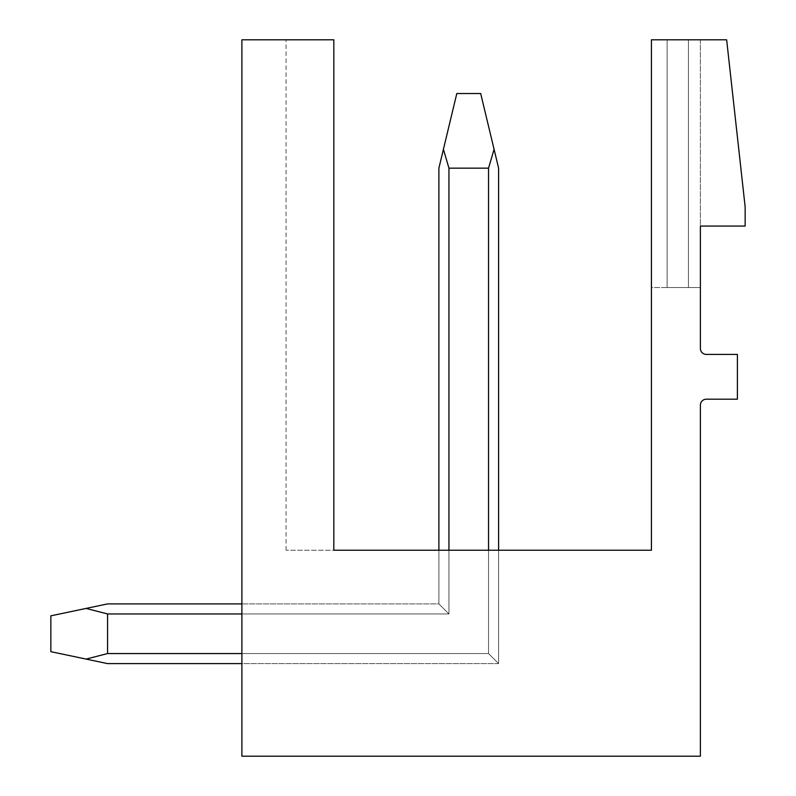 <?xml version="1.0" encoding="UTF-8"?>
<svg xmlns="http://www.w3.org/2000/svg" width="796" height="796" viewBox="0 0 796 796"><rect width="100%" height="100%" fill="white"/><g stroke="black" fill="none" stroke-linecap="round" stroke-linejoin="round"><path stroke-width="0.6" stroke-dasharray="3.98 2.98" d="M726.648 39.8L745.155 206.96L745.155 226.064L700.38 226.064L700.38 348.449A5.97 5.97 0 0 0 706.351 354.419L737.394 354.419L737.394 399.194L706.351 399.194A5.97 5.97 0 0 0 700.38 405.164L700.38 756.2L241.885 756.2L241.885 39.8L333.822 39.8L333.822 550.235L333.822 39.8L286.062 39.8L333.822 39.8L286.062 39.8L333.822 39.8L333.822 550.235L286.062 550.235L333.822 550.235L333.822 39.8L333.822 550.235L651.427 550.235L651.427 39.8L726.648 39.8M438.894 168.155L443.412 149.32L438.894 168.155L438.894 603.905L438.894 550.235L438.894 603.905L438.894 550.235L438.894 603.905L438.894 550.235L438.894 603.905L107.559 603.905L86.087 608.423L107.559 613.955L107.559 653.556L488.545 653.556L241.885 653.556L488.545 653.556L241.885 653.556L488.545 653.556L241.885 653.556L241.885 663.605L241.885 603.905L241.885 613.955L241.885 603.905L241.885 613.955L448.944 613.955L438.894 603.905L448.944 613.955L448.944 550.235L438.894 550.235L498.595 550.235L448.944 550.235L498.595 550.235L448.944 550.235L448.944 613.955L438.894 603.905L241.885 603.905L438.894 603.905L448.944 613.955L448.944 550.235L448.944 613.955L438.894 603.905L241.885 603.905L438.894 603.905L448.944 613.955L448.944 168.155L443.412 149.32L438.894 168.155L438.894 603.905L107.559 603.905L86.087 608.423L107.559 613.955L448.944 613.955L448.944 168.155L488.545 168.155L448.944 168.155L443.412 149.32L456.805 93.53L480.685 93.53L456.805 93.53L443.412 149.32L448.944 168.155L448.944 613.955L438.894 603.905L448.944 613.955L448.944 550.235M241.885 653.556L241.885 613.955L448.944 613.955L107.559 613.955L448.944 613.955L241.885 613.955L241.885 653.556L241.885 613.955M651.427 39.8L651.427 287.555L688.44 287.555L651.427 287.555L651.427 39.8L667.128 39.8L651.427 39.8L651.427 287.555L651.427 39.8L667.128 39.8L667.128 287.555L700.38 287.555L667.128 287.555L667.128 39.8L688.44 39.8L667.128 39.8L688.44 39.8L688.44 287.555L700.38 287.555L688.44 287.555L688.44 39.8L700.38 39.8L688.44 39.8L700.38 39.8L700.38 287.555L700.38 39.8L651.427 39.8M667.128 39.8L667.128 287.555L667.128 39.8M688.44 39.8L688.44 287.555L688.44 39.8M700.38 39.8L700.38 226.064L700.38 39.8M488.545 550.235L488.545 168.155L494.077 149.32L480.685 93.53L494.077 149.32L488.545 168.155L488.545 653.556L498.595 663.605L498.595 168.155L494.077 149.32L498.595 168.155L494.077 149.32L488.545 168.155L488.545 653.556L498.595 663.605L498.595 168.155L498.595 663.605L488.545 653.556L488.545 550.235L488.545 653.556L498.595 663.605L498.595 550.235L498.595 663.605L488.545 653.556L488.545 550.235L488.545 653.556L107.559 653.556L488.545 653.556L498.595 663.605L498.595 550.235L498.595 663.605L107.559 663.605L86.087 659.088L107.559 663.605L86.087 659.088L107.559 653.556L86.087 659.088L50.845 651.665L86.087 659.088L107.559 653.556L107.559 613.955L86.087 608.423L50.845 615.845L50.845 651.665L50.845 615.845L86.087 608.423L50.845 615.845L50.845 651.665L86.087 659.088M498.595 550.235L498.595 663.605L241.885 663.605M488.545 653.556L498.595 663.605L488.545 653.556M494.077 149.32L480.685 93.53L456.805 93.53L443.412 149.32M488.545 168.155L448.944 168.155M107.559 603.905L86.087 608.423M107.559 653.556L107.559 613.955M286.062 550.235L286.062 39.8L286.062 550.235"/><path stroke-width="1.19" d="M726.648 39.8L745.155 206.96L745.155 226.064L700.38 226.064L700.38 348.449A5.97 5.97 0 0 0 706.351 354.419L737.394 354.419L737.394 399.194L706.351 399.194A5.97 5.97 0 0 0 700.38 405.164L700.38 756.2L241.885 756.2L241.885 39.8L333.822 39.8L333.822 550.235L651.427 550.235L651.427 39.8L726.648 39.8M438.894 168.155L438.894 550.235L438.894 168.155L443.412 149.32L448.944 168.155L488.545 168.155L488.545 550.235M107.559 603.905L241.885 603.905L107.559 603.905L86.087 608.423L107.559 613.955L241.885 613.955M488.545 168.155L494.077 149.32L498.595 168.155L498.595 550.235M448.944 550.235L448.944 168.155M494.077 149.32L480.685 93.53L456.805 93.53L443.412 149.32M107.559 613.955L107.559 653.556L86.087 659.088L107.559 663.605L241.885 663.605M241.885 653.556L107.559 653.556M86.087 608.423L50.845 615.845L50.845 651.665L86.087 659.088"/></g></svg>
